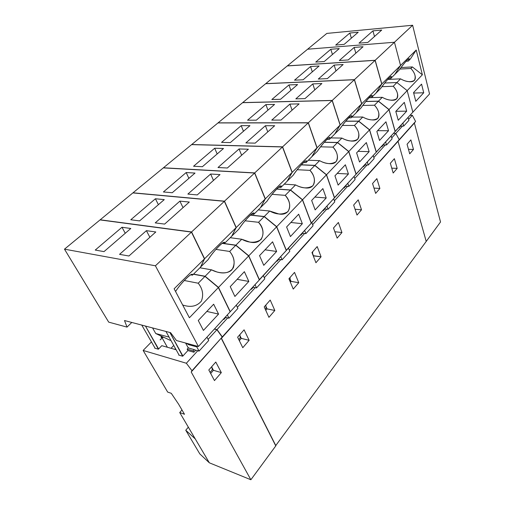 <?xml version="1.0" encoding="UTF-8"?>
<svg xmlns="http://www.w3.org/2000/svg" width="505" height="505" viewBox="0 0 505 505"><rect width="100%" height="100%" fill="white"/><g stroke="black" fill="none" stroke-linecap="round" stroke-linejoin="round"><path stroke-width="0.76" d="M406.077 61.263L408.223 61.13C409.208 59.337 409.378 58.529 408.741 58.719C406.462 60.575 403.236 64.413 399.051 70.227L394.752 74.494L399.051 70.227C404.997 61.654 411.998 54.755 408.223 61.13L406.077 61.263M410.35 59.016L408.223 61.13L410.35 59.016L416.215 50.02L410.35 59.016M349.845 33.021L335.711 45.071L344.158 44.377L358.228 32.238L349.845 33.021L351.36 38.159L349.845 33.021L358.228 32.238L344.158 44.377L335.711 45.071L349.845 33.021M381.717 30.047L372.93 30.868L374.489 36.505L372.93 30.868L358.992 43.159L367.861 42.433L381.717 30.047L367.861 42.433L358.992 43.159L372.93 30.868L381.717 30.047M410.843 68.472L399.897 69.059L410.843 68.472C414.959 72.834 416.133 76.811 414.371 80.39C410.666 82.492 406.064 81.98 400.566 78.849C404.202 80.951 407.857 81.905 411.531 81.715C417.85 80.996 415.337 72.871 410.843 68.472L412.364 66.931L422.363 74.784L416.215 50.02L400.553 65.461L394.752 74.494L400.553 65.461L416.215 50.02L422.363 74.784L412.364 66.931L410.843 68.472M387.726 79.411L400.566 78.849L396.917 82.53L407.181 90.622L422.363 74.784L407.181 90.622L412.856 112.186L429.553 93.943L412.856 112.186L407.181 90.622L396.917 82.53L400.566 78.849L387.726 79.411M401.014 67.556L412.364 66.931L401.014 67.556M307.621 49.212L326.83 33.412L307.621 49.212L394.449 42.256L412.629 25.25L326.83 33.412L412.629 25.25L394.449 42.256L400.553 65.461L394.449 42.256L307.621 49.212L287.377 65.865L375.171 60.278L381.83 83.931L400.553 65.461L394.449 42.256L375.171 60.278L394.449 42.256L307.621 49.212L394.449 42.256L400.553 65.461L381.83 83.931L376.118 92.977L380.618 88.514L376.118 92.977L381.83 83.931L375.171 60.278L287.377 65.865L307.621 49.212M402.883 123.087L403.703 126.086L408.898 120.367L408.103 117.381L408.898 120.367L403.703 126.086L400.143 126.08L403.703 126.086L402.883 123.087M415.804 101.316L423.727 92.769L413.671 93.065L423.727 92.769L415.804 101.316L413.551 92.598L421.561 84.12L423.727 92.769L421.561 84.12L413.551 92.598L415.804 101.316M429.553 93.943L412.629 25.25L429.553 93.943M384.728 83.022L396.917 82.53L384.728 83.022L396.917 82.53L393.225 86.26L381.95 86.677L393.225 86.26C397.441 90.799 398.59 94.959 396.677 98.753C392.77 101.013 387.966 100.533 382.279 97.313C385.889 99.39 389.576 100.362 393.344 100.236C400.32 99.655 397.965 90.925 393.225 86.26L396.917 82.53L384.728 83.022M407.074 144.228L409.713 153.829L413.481 149.455L410.887 139.885L407.074 144.228L410.887 139.885L413.481 149.455L408.476 149.335L413.481 149.455L409.713 153.829L407.074 144.228M399.076 127.809L400.654 126.08L399.076 127.809L398.956 127.38L399.076 127.809L398.565 127.809L399.076 127.809M440.524 221.985L426.214 241.428L440.524 221.985L414.384 123.069L398.028 141.312L426.214 241.428L398.028 141.312L415.583 121.434L398.028 141.312L399.215 139.677L395.806 133.421L402.498 126.08L395.806 133.421L393.439 133.402L395.806 133.421L399.215 139.677L415.583 121.434L414.384 123.069L440.524 221.985M409.991 115.317L412.326 115.298L415.583 121.434L412.326 115.298L409.991 115.317M408.627 119.357L412.326 115.298L408.627 119.357M190.688 274.834L192.474 275.168L192.355 274.777C192.38 271.646 180.79 283.154 175.557 291.505C181.377 282.219 193.548 270.768 192.474 275.168L200.466 267.233L204.449 258.882L174.13 288.784L189.4 317.765L218.368 287.553L204.98 276.386L198.219 283.217L184.23 280.496L198.219 283.217C202.726 288.854 203.774 294.844 201.356 301.182C196.824 306.409 190.593 307.671 182.659 304.976C190.593 307.671 196.824 306.409 201.356 301.182C203.774 294.844 202.726 288.854 198.219 283.217L204.98 276.386L193.396 274.253L204.98 276.386L218.368 287.553L189.4 317.765L174.13 288.784L204.449 258.882L191.439 232.092L100.047 219.915L64.476 249.167L155.407 265.788L191.439 232.092L155.407 265.788L198.414 346.499L176.485 340.547L198.414 346.499L230.147 311.825L198.414 346.499L155.407 265.788L64.476 249.167L100.047 219.915L191.439 232.092L204.449 258.882L200.466 267.233L192.474 275.168L190.688 274.834M104.005 251.616L130.801 228.487L121.989 227.263L95.237 250.07L104.005 251.616L95.237 250.07L121.989 227.263L125.259 233.272L121.989 227.263L130.801 228.487L104.005 251.616M128.927 256.003L155.811 231.972L146.406 230.665L119.552 254.35L128.927 256.003L119.552 254.35L146.406 230.665L149.878 237.281L146.406 230.665L155.811 231.972L128.927 256.003M131.792 322.455L127.026 327.114L108.701 322.133L64.476 249.167L108.701 322.133L127.026 327.114L124.495 320.53L170.595 332.688L176.485 340.547L170.595 332.688L124.495 320.53L127.026 327.114L131.792 322.455M170.204 340.32L155.742 333.521L152.567 327.934L155.742 333.521L170.204 340.32M189.381 344.044L188.769 344.707L196.811 346.897L197.423 346.228L196.811 346.897L199.065 351.108L208.704 340.509L206.962 337.163L208.704 340.509L199.065 351.108L194.362 349.807L199.065 351.108L196.811 346.897L188.769 344.707L186.244 343.192L188.769 344.707L189.381 344.044M203.427 330.422L218.564 314.091L206.829 311.433L218.564 314.091L203.427 330.422L198.269 320.492L213.653 304.212L218.564 314.091L213.653 304.212L198.269 320.492L203.427 330.422M230.147 311.825L218.368 287.553L230.147 311.825M155.111 348.261L141.754 325.081L155.111 348.261M171.043 348.298L173.733 345.452L171.043 348.298M169.093 337.125L155.742 333.521L169.093 337.125M188.283 347.958L187.153 349.176L193.118 350.842L194.255 349.605L189.356 348.254L194.255 349.605L193.118 350.842L193.869 352.231L195.738 350.186L193.869 352.231L193.118 350.842L187.153 349.176L187.904 350.558L193.869 352.231L187.904 350.558L187.153 349.176L188.283 347.958L188.075 347.573L189.356 348.254L188.075 347.573L188.283 347.958M211.797 366.586L212.283 369.824L211.797 366.586M210.067 372.355L212.283 369.824L210.067 372.355M185.6 343.021L188.075 347.573L185.6 343.021M182.677 356.227L169.901 332.505L182.892 355.993L187.904 350.558L182.677 356.227L178.745 355.091L182.677 356.227M179.155 355.211L178.745 355.091L179.155 355.211M158.393 349.208L145.472 326.06L158.608 348.98L161.783 345.673L176.112 349.731L161.783 345.673L158.393 349.208L154.694 348.141L158.393 349.208M162.263 338.167L163.317 337.081L162.263 338.167M160.079 339.84C161.417 339.417 161.695 338.116 160.906 335.951C161.682 338.079 161.43 339.373 160.142 339.821M174.73 349.34L175.462 348.564L174.73 349.34M161.051 336.014L167.389 347.263L161.051 336.014M165.943 331.463L178.959 354.857L165.943 331.463M210.667 373.473L213.438 370.291L211.923 367.432L213.438 370.291L221.329 372.621L215.786 362.047L208.805 369.995L214.467 380.581L221.329 372.621L213.438 370.291L210.667 373.473M188.346 427.173L185.758 430.235L195.265 438.921L179.736 412.56L184.502 414.277L178.549 404.107L171.271 393.313L167.679 392.095L143.136 350.438L151.456 341.917L143.136 350.438L186.358 363.247L197.752 350.748L186.358 363.247L191.988 370.714L222.194 337.043L191.206 372.008L250.871 479.75L209.341 462.807L195.265 438.921L185.758 430.235L188.346 427.173M199.803 453.888L185.758 430.235L199.803 453.888L209.341 462.807L199.803 453.888M208.111 339.373L216.916 329.715L214.354 329.083L216.916 329.715L222.194 337.043L216.916 329.715L208.111 339.373M181.983 409.972L179.736 412.56L181.983 409.972M275.774 445.909L250.871 479.75L275.774 445.909L221.323 338.413L275.774 445.909M214.467 380.581L208.805 369.995L215.786 362.047L221.329 372.621L214.467 380.581M186.358 363.247L143.136 350.438L167.679 392.095L171.271 393.313L178.549 404.107L184.502 414.277L179.736 412.56L209.341 462.807L250.871 479.75L191.206 372.008L191.988 370.714L186.358 363.247M191.206 372.008L222.194 337.043L191.206 372.008M390.39 78.818C391.287 77.12 391.407 76.362 390.756 76.539C388.332 78.458 384.955 82.448 380.618 88.514C386.571 79.841 394.039 72.486 390.39 78.818L394.752 74.494L400.553 65.461L394.752 74.494L390.39 78.818L388.175 78.919L390.39 78.818M348.28 59.937L363.044 46.738L354.15 47.432L339.303 60.524L348.28 59.937L339.303 60.524L354.15 47.432L355.842 53.176L354.15 47.432L363.044 46.738L348.28 59.937M330.8 49.256L315.77 62.071L324.305 61.509L339.272 48.594L330.8 49.256L332.441 54.489L330.8 49.256L339.272 48.594L324.305 61.509L315.77 62.071L330.8 49.256M371.459 97.604L382.279 97.313L378.472 101.158L389.039 109.541L407.181 90.622L396.917 82.53L407.181 90.622L389.039 109.541L395.112 131.464L412.856 112.186L395.213 131.464L389.039 109.541L378.472 101.158L382.279 97.313L371.459 97.604M385.643 141.924L386.527 144.967L392.05 138.894L391.186 135.87L392.05 138.894L386.527 144.967L382.929 144.891L386.527 144.967L385.643 141.924M398.243 120.259L406.676 111.163L395.888 111.289L406.676 111.163L398.243 120.259L395.794 111.397L404.322 102.363L406.676 111.163L404.322 102.363L395.794 111.397L398.243 120.259M412.856 112.186L407.181 90.622L412.856 112.186M365.91 101.442L378.472 101.158L365.91 101.442M390.333 163.292L393.187 173.026L397.176 168.386L394.38 158.684L390.333 163.292L394.38 158.684L397.176 168.386L391.76 168.152L397.176 168.386L393.187 173.026L390.333 163.292M381.83 146.665L383.447 144.903L381.83 146.665L381.704 146.229L381.83 146.665L381.313 146.652L381.83 146.665M426.214 241.428L275.667 445.694L426.214 241.428L398.028 141.312L221.449 338.281L275.875 445.77L221.449 338.281L399.215 139.677L222.314 336.904L399.215 139.677L398.028 141.312L426.214 241.428M375.644 193.396L372.557 183.53L376.856 178.637L379.886 188.472L375.644 193.396L379.886 188.472L376.856 178.637L372.557 183.53L375.644 193.396M356.997 215.048L353.651 205.062L358.228 199.854L361.511 209.815L356.997 215.048L361.511 209.815L358.228 199.854L353.651 205.062L356.997 215.048M337.138 238.12L333.502 228.007L338.382 222.452L341.942 232.534L337.138 238.12L341.942 232.534L338.382 222.452L333.502 228.007L337.138 238.12M315.934 262.745L311.976 252.513L317.19 246.573L321.066 256.78L315.934 262.745L321.066 256.78L317.19 246.573L311.976 252.513L315.934 262.745M293.247 289.087L288.936 278.747L294.529 272.384L298.752 282.699L293.247 289.087L298.752 282.699L294.529 272.384L288.936 278.747L293.247 289.087M268.925 317.336L264.216 306.901L270.219 300.065L274.827 310.48L268.925 317.336L274.827 310.48L270.219 300.065L264.216 306.901L268.925 317.336M242.779 347.705L237.621 337.182L244.085 329.822L249.129 340.326L242.779 347.705L249.129 340.326L244.085 329.822L237.621 337.182L242.779 347.705M393.439 133.402L395.806 133.421L399.215 139.677L395.806 133.421L393.439 133.402M217.043 329.576L227.667 317.916L217.043 329.576L222.314 336.904L217.043 329.576L214.48 328.951L217.043 329.576M237.35 307.293L255.233 287.667L237.35 307.293M264.304 277.718L280.812 259.602L264.304 277.718M289.333 250.253L304.616 233.48L289.333 250.253M312.639 224.681L326.823 209.12L312.639 224.681M334.392 200.807L347.585 186.339L334.392 200.807M354.75 178.48L367.04 164.99L354.75 178.48M373.833 157.541L385.309 144.941L373.833 157.541M391.754 137.871L395.806 133.421L391.754 137.871M365.153 164.908L363.512 166.707L362.981 166.682L363.512 166.707L365.153 164.908M345.673 186.212L344 188.043L343.469 188.005L344 188.043L345.673 186.212M324.885 208.944L323.181 210.806L322.644 210.762L323.181 210.806L324.885 208.944M302.665 233.253L300.923 235.153L300.38 235.084L300.923 235.153L302.665 233.253M278.842 259.305L277.068 261.243L276.525 261.154L277.068 261.243L278.842 259.305M253.245 287.294L251.439 289.27L250.89 289.163L251.439 289.27L253.245 287.294M225.666 317.456L223.835 319.463L223.279 319.337L223.835 319.463L225.666 317.456M371.383 97.673C372.179 96.089 372.248 95.376 371.592 95.54C370.197 95.969 364.275 103.216 360.949 108.026L356.107 112.798L360.949 108.026C366.889 99.27 374.874 91.405 371.383 97.673L376.036 93.059L381.748 84.013L375.089 60.36L354.459 79.645L361.738 103.752L381.748 84.013L361.738 103.752L356.139 112.798L361.738 103.752L354.459 79.645L375.089 60.36L287.282 65.934L265.744 83.647L354.459 79.645L265.744 83.647L287.282 65.934L375.089 60.36L381.748 84.013L376.036 93.059L371.383 97.673L369.098 97.736L371.383 97.673M327.366 78.622L343.141 64.526L334.14 65.082L318.295 79.058L327.366 78.622L318.295 79.058L334.14 65.082L335.976 70.927L334.14 65.082L343.141 64.526L327.366 78.622M310.543 66.527L294.522 80.181L303.139 79.777L319.097 66.004L310.543 66.527L312.317 71.855L310.543 66.527L319.097 66.004L303.139 79.777L294.522 80.181L310.543 66.527M374.458 105.223L362.824 105.438L374.458 105.223C378.775 109.938 379.893 114.313 377.816 118.334C373.675 120.771 368.663 120.335 362.773 117.021C366.327 119.047 370.026 120.038 373.864 119.988C381.597 119.616 379.489 110.185 374.458 105.223L378.397 101.24L374.458 105.223M351.808 117.091L362.773 117.021L358.708 121.124L369.603 129.817L388.964 109.623L378.397 101.24L365.847 101.524L378.397 101.24L388.964 109.623L369.603 129.817L376.219 152.093L395.137 131.546L376.332 152.1L369.603 129.817L358.708 121.124L362.773 117.021L351.808 117.091M367.312 161.953L368.278 165.04L374.148 158.583L373.208 155.508L374.148 158.583L368.278 165.04L364.629 164.889L368.278 165.04L367.312 161.953M379.526 140.453L388.522 130.751L377.582 130.675L388.522 130.751L379.526 140.453L376.856 131.445L385.953 121.806L388.522 130.751L385.953 121.806L376.856 131.445L379.526 140.453M395.137 131.546L388.964 109.623L395.137 131.546M345.786 121.156L358.708 121.124L345.786 121.156M373.984 188.087L379.886 188.472L373.984 188.087M363.366 166.259L363.512 166.707L363.366 166.259M351.076 117.823C351.758 116.371 351.777 115.708 351.127 115.841C349.675 116.175 343.331 123.889 339.909 128.901L334.727 134.008L339.909 128.901C345.83 120.064 354.384 111.637 351.076 117.823L356.05 112.886L361.649 103.834L354.371 79.727L332.246 100.419L340.212 124.981L361.649 103.834L340.212 124.981L334.758 134.008L340.212 124.981L332.246 100.419L354.371 79.727L265.649 83.723L242.697 102.603L332.246 100.419L242.697 102.603L265.649 83.723L354.371 79.727L361.649 103.834L356.05 112.886L351.076 117.823L348.734 117.835L351.076 117.823M304.995 98.62L321.874 83.533L312.778 83.925L295.829 98.873L304.995 98.62L295.829 98.873L312.778 83.925L314.779 89.884L312.778 83.925L321.874 83.533L304.995 98.62M288.948 84.935L271.841 99.523L280.534 99.283L297.584 84.569L288.948 84.935L290.867 90.363L288.948 84.935L297.584 84.569L280.534 99.283L271.841 99.523L288.948 84.935M354.409 125.461L342.422 125.442L354.409 125.461C358.84 130.378 359.926 134.98 357.66 139.254C353.273 141.886 348.027 141.495 341.917 138.08C345.382 140.043 349.05 141.046 352.919 141.103C361.542 141.034 359.8 130.789 354.409 125.461L358.619 121.213L354.409 125.461M330.819 137.915L341.917 138.08L337.567 142.479L348.81 151.5L369.521 129.905L358.619 121.213L345.717 121.244L358.619 121.213L369.521 129.905L348.81 151.5L356.031 174.137L376.25 152.188L356.151 174.143L348.81 151.5L337.567 142.479L341.917 138.08L330.819 137.915M347.787 183.283L348.835 186.414L355.091 179.534L354.074 176.415L355.091 179.534L348.835 186.414L345.142 186.181L348.835 186.414L347.787 183.283M359.528 162.023L369.142 151.651L358.058 151.336L369.142 151.651L359.528 162.023L356.618 152.87L366.346 142.568L369.142 151.651L366.346 142.568L356.618 152.87L359.528 162.023M376.25 152.188L369.521 129.905L376.25 152.188M324.305 142.221L337.567 142.479L324.305 142.221M355.053 209.247L361.511 209.815L355.053 209.247M343.848 187.595L344 188.043L343.848 187.595M329.336 139.386C329.891 138.092 329.86 137.486 329.241 137.581C327.745 137.764 320.883 146.033 317.355 151.273L311.787 156.758L317.355 151.273C323.238 142.372 332.423 133.32 329.336 139.386L334.67 134.103L340.117 125.076L332.151 100.508L308.353 122.759L317.096 147.782L340.117 125.076L317.096 147.782L311.831 156.758L317.096 147.782L308.353 122.759L332.151 100.508L242.596 102.685L218.078 122.854L308.353 122.759L218.078 122.854L242.596 102.685L332.151 100.508L340.117 125.076L334.67 134.103L329.336 139.386L326.956 139.348L329.336 139.386M281.001 120.07L299.111 103.885L289.92 104.08L271.753 120.108L281.001 120.07L271.753 120.108L289.92 104.08L292.098 110.153L289.92 104.08L299.111 103.885L281.001 120.07M265.882 104.598L247.57 120.209L256.325 120.171L274.587 104.415L265.882 104.598L267.972 110.128L265.882 104.598L274.587 104.415L256.325 120.171L247.57 120.209L265.882 104.598M332.965 147.125L320.593 146.822L332.965 147.125C337.504 152.257 338.546 157.105 336.077 161.663C331.413 164.516 325.908 164.175 319.57 160.653C322.891 162.515 326.47 163.532 330.308 163.715C339.991 164.1 338.792 152.882 332.965 147.125L337.473 142.574L332.965 147.125M308.34 160.218L319.57 160.653L314.899 165.375L326.514 174.755L348.721 151.595L337.473 142.574L324.223 142.309L337.473 142.574L348.721 151.595L326.514 174.755L334.411 197.745L356.063 174.244L334.544 197.758L326.514 174.755L314.899 165.375L319.57 160.653L308.34 160.218M333.742 227.73L333.704 228.582L333.742 227.73M326.95 206.059L328.086 209.234L334.771 201.88L333.666 198.718L334.771 201.88L328.086 209.234L324.349 208.893L328.086 209.234L326.95 206.059M338.123 185.114L348.425 174.004L337.201 173.423L348.425 174.004L338.123 185.114L334.941 175.816L345.37 164.775L348.425 174.004L345.37 164.775L334.941 175.816L338.123 185.114M356.063 174.244L348.721 151.595L356.063 174.244M301.334 164.769L314.899 165.375L301.334 164.769M334.84 231.732L341.942 232.534L334.84 231.732M323.017 210.351L323.181 210.806L323.017 210.351M305.998 162.541C306.428 161.423 306.352 160.88 305.777 160.918C304.281 160.861 296.77 169.8 293.121 175.317L287.124 181.219L293.121 175.317C298.928 166.366 308.826 156.619 305.998 162.541L311.73 156.859L316.995 147.883L308.252 122.86L282.592 146.848L292.206 172.331L316.995 147.883L292.206 172.331L287.168 181.226L292.206 172.331L282.592 146.848L308.252 122.86L217.971 122.942L191.723 144.525L282.592 146.848L191.723 144.525L217.971 122.942L308.252 122.86L316.995 147.883L311.73 156.859L305.998 162.541L303.612 162.44L305.998 162.541M255.195 143.136L274.676 125.726L265.409 125.707L245.872 142.934L255.195 143.136L245.872 142.934L265.409 125.707L267.783 131.887L265.409 125.707L274.676 125.726L255.195 143.136M241.188 125.65L221.55 142.391L230.349 142.587L249.956 125.669L241.188 125.65L243.46 131.275L241.188 125.65L249.956 125.669L230.349 142.587L221.55 142.391L241.188 125.65M309.956 170.362L297.211 169.724L309.956 170.362C314.615 175.727 315.6 180.847 312.904 185.72C307.93 188.813 302.148 188.542 295.558 184.906C298.67 186.623 302.078 187.645 305.784 187.974C316.711 189.034 316.357 176.655 309.956 170.362L314.798 165.476L309.956 170.362M284.22 184.148L295.558 184.906L290.533 189.981L302.545 199.753L326.419 174.856L314.798 165.476L301.245 164.87L314.798 165.476L326.419 174.856L302.545 199.753L311.2 223.084L334.449 197.859L311.351 223.103L302.545 199.753L290.533 189.981L295.558 184.906L284.22 184.148M312.633 251.768L312.595 254.116L312.633 251.768M304.654 230.419L305.897 233.632L313.05 225.767L311.844 222.56L313.05 225.767L305.897 233.632L302.123 233.184L305.897 233.632L304.654 230.419M315.152 209.897L326.211 197.966L314.855 197.076L326.211 197.966L315.152 209.897L311.661 200.453L322.872 188.592L326.211 197.966L322.872 188.592L311.661 200.453L315.152 209.897M334.449 197.859L326.419 174.856L334.449 197.859M276.746 188.977L290.533 189.981L276.746 188.977M313.277 255.871L312.608 253.579L313.422 255.7L321.066 256.78L313.277 255.871M300.746 234.692L300.923 235.153L300.746 234.692M280.887 187.45L280.584 186.036C279.151 185.6 270.794 195.359 267 201.23L260.523 207.599L267 201.23C272.719 192.247 283.406 181.718 280.887 187.45L287.061 181.333L292.092 172.439L282.478 146.955L254.728 172.906L265.327 198.837L292.092 172.439L265.327 198.837L260.574 207.605L265.327 198.837L254.728 172.906L282.478 146.955L191.603 144.619L163.443 167.78L254.728 172.906L163.443 167.78L191.603 144.619L282.478 146.955L292.092 172.439L287.061 181.333L280.887 187.45L278.533 187.286L280.887 187.45M227.37 168.007L248.384 149.227L239.048 148.956L217.996 167.521L227.37 168.007L217.996 167.521L239.048 148.956L241.649 155.243L239.048 148.956L248.384 149.227L227.37 168.007M214.688 148.236L193.566 166.246L202.398 166.707L223.5 148.495L214.688 148.236L217.169 153.962L214.688 148.236L223.5 148.495L202.398 166.707L193.566 166.246L214.688 148.236M285.211 195.353L272.094 194.318L285.211 195.353C289.996 200.971 290.912 206.393 287.964 211.608C282.649 214.978 276.563 214.783 269.695 211.027L279.019 214.025C291.404 216.102 292.37 202.347 285.211 195.353L290.425 190.088L285.211 195.353M258.257 209.903L269.695 211.027L264.273 216.5L276.715 226.701L302.445 199.866L290.425 190.088L276.639 189.085L290.425 190.088L302.445 199.866L276.715 226.701L286.221 250.354L311.25 223.21L286.385 250.379L276.715 226.701L264.273 216.5L269.695 211.027L258.257 209.903M290.066 277.466L290.116 280.799L290.066 277.466M280.748 256.54L282.106 259.797L289.782 251.351L288.462 248.107L289.782 251.351L282.106 259.797L278.293 259.223L282.106 259.797L280.748 256.54M290.432 236.561L302.343 223.715L290.861 222.471L302.343 223.715L290.432 236.561L286.6 226.985L298.676 214.202L302.343 223.715L298.676 214.202L286.6 226.985L290.432 236.561M311.25 223.21L302.445 199.866L311.25 223.21M250.404 215.048L264.273 216.5L250.404 215.048M290.356 282.143L291.025 281.367L290.091 279.113L291.025 281.367L298.752 282.699L291.025 281.367L290.356 282.143M276.873 260.769L277.068 261.243L276.873 260.769M253.794 214.335L253.466 213.16C252.222 212.119 242.754 222.894 238.77 229.238L231.751 236.132L238.77 229.238C244.357 220.249 255.94 208.843 253.794 214.335L260.454 207.719L265.207 198.957L254.608 173.019L224.498 201.173L236.22 227.547L265.207 198.957L236.22 227.547L231.814 236.138L236.22 227.547L224.498 201.173L254.608 173.019L163.317 167.887L133.017 192.803L224.498 201.173L133.017 192.803L163.317 167.887L254.608 173.019L265.207 198.957L260.454 207.719L253.794 214.335L251.528 214.101L253.794 214.335M197.278 194.911L220.01 174.585L210.629 174.023L187.873 194.09L197.278 194.911L187.873 194.09L210.629 174.023L213.482 180.424L210.629 174.023L220.01 174.585L197.278 194.911M186.181 172.54L163.399 191.963L172.243 192.733L195.018 173.076L186.181 172.54L188.889 178.366L186.181 172.54L195.018 173.076L172.243 192.733L163.399 191.963L186.181 172.54M258.528 222.301L245.064 220.792L258.528 222.301C263.44 228.203 264.279 233.954 261.034 239.559C255.347 243.233 248.921 243.132 241.756 239.244L249.621 242.009C263.623 245.619 266.741 230.255 258.528 222.301L264.159 216.62L258.528 222.301M230.236 237.703L241.756 239.244L235.892 245.171L248.788 255.827L276.601 226.821L264.159 216.62L250.278 215.162L264.159 216.62L276.601 226.821L248.788 255.827L259.254 279.783L286.278 250.499L259.444 279.814L248.788 255.827L235.892 245.171L241.756 239.244L230.236 237.703M265.882 305.001L266.059 308.321L265.882 305.001M265.264 309.224L266.059 308.321L265.264 309.224M255.05 284.618L256.534 287.913L264.79 278.829L263.351 275.547L264.79 278.829L256.534 287.913L252.696 287.193L256.534 287.913L255.05 284.618M263.761 265.333L276.62 251.465L265.037 249.817L276.62 251.465L263.761 265.333L259.545 255.625L272.593 241.813L276.62 251.465L272.593 241.813L259.545 255.625L263.761 265.333M286.278 250.499L276.601 226.821L286.278 250.499M222.232 243.233L235.892 245.171L222.232 243.233M265.763 310.322L267.044 308.858L265.958 306.447L267.044 308.858L274.827 310.48L267.044 308.858L265.763 310.322M251.225 288.797L251.439 289.27L251.225 288.797M224.46 243.429L224.195 242.57C223.38 240.588 212.409 252.601 208.161 259.602L200.535 267.088L208.161 259.602C213.583 250.632 226.171 238.234 224.46 243.429L231.681 236.264L236.088 227.673L224.365 201.299L191.584 231.953L204.588 258.743L236.088 227.673L204.588 258.743L200.605 267.101L204.588 258.743L191.584 231.953L224.365 201.299L132.884 192.91L100.192 219.795L191.584 231.953L100.192 219.795L132.884 192.91L224.365 201.299L236.088 227.673L231.681 236.264L224.46 243.429L222.383 243.139L224.46 243.429M164.63 224.094L189.306 202.038L179.894 201.129L155.218 222.888L164.63 224.094L155.218 222.888L179.894 201.129L183.037 207.637L179.894 201.129L189.306 202.038L164.63 224.094M155.42 198.762L130.776 219.77L139.601 220.9L164.264 199.62L155.42 198.762L158.393 204.683L155.42 198.762L164.264 199.62L139.601 220.9L130.776 219.77L155.42 198.762M229.668 251.452L215.9 249.382L229.668 251.452C234.718 257.657 235.456 263.78 231.883 269.815C227.231 274.6 217.51 273.085 211.481 269.815L217.093 272.031C224.485 274.108 229.914 272.656 233.379 267.688C235.059 261.918 233.821 256.502 229.668 251.452L235.766 245.297L229.668 251.452M199.911 267.789L211.481 269.815L205.112 276.254L218.501 287.414L248.662 255.959L235.766 245.297L222.067 243.353L235.766 245.297L248.662 255.959L218.501 287.414L230.28 311.686L259.324 279.947L230.28 311.686L218.501 287.414L205.112 276.254L211.481 269.815L199.911 267.789M239.9 334.588L240.222 337.87L239.9 334.588M238.77 339.53L240.222 337.87L238.77 339.53M227.351 314.886L228.98 318.213L237.887 308.416L236.302 305.102L237.887 308.416L228.98 318.213L225.116 317.329L228.98 318.213L227.351 314.886M234.901 296.467L248.826 281.443L237.154 279.328L248.826 281.443L234.901 296.467L230.242 286.644L244.382 271.677L248.826 281.443L244.382 271.677L230.242 286.644L234.901 296.467M259.324 279.947L248.662 255.959L259.324 279.947M193.529 274.114L205.112 276.254L193.529 274.114M239.313 340.635L241.289 338.375L240.02 335.768L241.289 338.375L249.129 340.326L241.289 338.375L239.313 340.635M223.595 318.99L223.835 319.463L223.595 318.99M409.606 81.791L411.531 81.715M191.288 274.575L192.355 274.777M162.073 337.826L162.957 336.911M391.394 100.28L393.344 100.236M351.164 141.072L352.919 141.103"/></g></svg>
